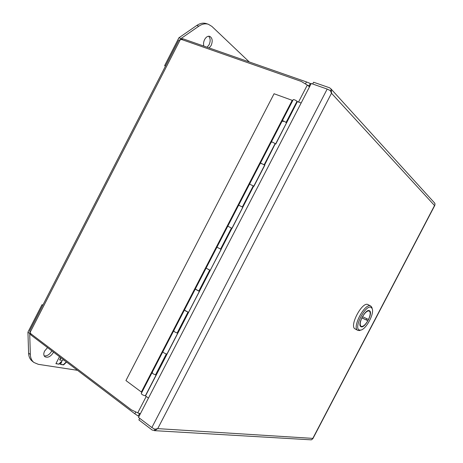 <?xml version="1.0" encoding="UTF-8"?>
<svg xmlns="http://www.w3.org/2000/svg" width="463" height="463" viewBox="0 0 463 463"><rect width="100%" height="100%" fill="white"/><g stroke="black" fill="none" stroke-linecap="round" stroke-linejoin="round"><path stroke-width="0.69" d="M167.085 353.761L177.798 333.25M188.655 312.056L199.46 291.377M210.283 270.253L221.169 249.401M242.815 207.355L232.05 228.375M264.57 165.297L253.84 186.248M286.377 123.141L275.682 144.016M156.193 375.024L145.706 395.512M249.54 184.071L253.655 186.161L145.486 395.929L148.461 398.111M152.049 372.646C152.211 373.34 153.363 374.069 155.516 374.845L166.321 353.946C164.191 353.136 163.028 352.418 162.831 351.793C163.138 352.499 164.365 353.234 166.524 353.992L167.01 353.911M173.59 330.952C174.007 331.566 175.193 332.255 177.144 333.03L187.978 312.085L184.401 310.042M195.224 289.115L198.824 291.117L209.681 270.12L206.087 268.152M220.99 249.302L216.933 247.173L220.556 249.1L231.442 228.056L227.79 226.175L238.665 205.15L242.34 206.984L253.255 185.889L249.551 184.1L238.676 205.132L239.678 205.757M261.41 163.734L260.449 163.028L264.176 164.764L275.115 143.617C273.182 142.396 271.931 141.828 271.359 141.921C272.059 141.875 273.367 142.482 275.282 143.738L264.564 165.059L264.848 165.187L253.927 186.288L253.209 185.97M301.147 103L297.385 101.611L275.774 144.057L275.034 143.779M283.194 121.607L282.285 120.797C282.893 120.635 284.155 121.179 286.07 122.44L297.038 101.241C295.139 99.939 293.866 99.406 293.224 99.643L282.332 120.704M297.385 101.611L296.91 101.478M231.865 228.282L231.436 228.062M310.424 439.792L311.761 439.705L312.814 438.386L434.537 205.537L331.502 93.248L331.404 89.909L330.096 90.453M434.867 204.993L435.046 203.865L434.236 202.591M312.687 84.006L313.601 82.235L329.534 87.767L330.987 88.902L331.404 89.909M327.185 89.064L151.864 427.557L138.483 417.4L311.24 83.502L327.185 89.064L330.258 90.545L331.502 93.237L157.733 428.628L312.809 438.38L312.589 438.907M151.864 427.557L154.81 429.218L157.727 428.628L154.978 430.451L152.223 430.081L138.871 419.918L139.699 418.32M154.978 430.451L154.7 429.172M203.836 46.092C203.274 43.985 203.535 41.803 204.617 39.552C206.093 36.953 207.8 35.883 209.739 36.34C212.436 38.007 212.905 41.051 211.145 45.478L209.166 47.955M207.111 47.238L209.091 44.766C210.636 41.195 210.486 38.342 208.639 36.212M165.407 66.226L164.637 65.624L178.897 37.816L196.769 25.465C200.039 23.272 203.199 22.641 206.243 23.578L208.338 24.261L211.904 26.42L249.279 61.955M178.897 37.816L180.998 38.551L198.87 26.16C202.14 23.96 205.3 23.329 208.338 24.261M180.501 39.523L180.998 38.551M164.637 65.624L165.54 65.966M53.523 352.14L53.32 352.563C50.664 356.632 47.857 358.021 44.899 356.73C43.528 355.468 43.435 353.564 44.616 351.029L47.55 347.609M44.193 355.885C47.064 356.186 49.529 354.641 51.59 351.249L51.792 350.827M77.512 370.325L38.319 364.329L33.903 362.471L32.178 361.111C29.945 359.294 28.747 356.632 28.596 353.13L27.936 332.133L41.983 304.752L42.932 304.99M33.903 362.471C31.675 360.66 30.483 357.997 30.338 354.484L29.707 333.47L27.936 332.133M41.983 304.752L42.77 305.314M29.707 333.47L30.17 332.561L30.732 334.859L134.837 413.795L138.246 416.069L139.461 413.725L138.634 413.216M59.519 356.684L55.913 363.692L59.114 364.196L61.909 361.505L60.422 364.404L63.593 364.908L66.574 362.037M63.228 359.496L62.719 360.492L59.872 360.023L61.006 357.812M65.052 360.88L64.588 360.532M59.114 364.196L55.982 363.553M60.769 357.633L59.629 359.844L59.872 360.023M64.351 360.353L64.461 360.781M66.336 361.852L63.356 364.728L63.593 364.908M63.356 364.728L60.485 364.271M58.876 364.016L61.672 361.325L61.909 361.505M180.333 39.685L182.677 38.701L182.162 39.702M29.713 330.756L30.095 332.417L180.257 39.696L178.724 40.264L29.713 330.756M307.334 85.123L309.076 85.881L310.314 83.49L306.489 81.934L182.677 38.701M31.171 334.002L30.732 334.859M146.227 396.473L137.748 412.857L131.428 409.877L30.813 333.73L30.095 332.417M180.257 39.696L181.739 39.552L301.263 81.424L307.299 85.099L298.537 102.034M310.314 83.49L311.038 83.896M137.748 412.857L140.393 413.702M309.521 86.818L307.299 85.099M309.678 86.512L309.076 85.881L309.678 86.378M140.341 413.8L139.461 413.725L140.063 413.916M271.648 142.234L271.359 141.921L260.478 162.97M286.452 122.996L286.227 122.573C284.34 121.265 283.026 120.669 282.285 120.797L271.399 141.852M264.57 165.059L260.443 162.988M227.779 226.164L231.917 228.305M242.751 207.233L238.653 205.132M216.927 247.19L206.087 268.146L210.26 270.294M227.79 226.175L216.933 247.173L217.297 247.335M195.23 289.149L184.436 310.019C184.818 310.58 186.062 311.292 188.169 312.149L188.609 312.155M199.287 291.268L195.646 289.196M177.63 333.134L177.341 333.082C175.205 332.278 173.972 331.554 173.625 330.918L174.053 330.958M151.991 372.756L141.284 393.463C141.51 394.32 142.726 395.078 144.931 395.743L145.463 395.564M156.025 374.903L155.724 374.88C153.542 374.173 152.315 373.421 152.055 372.64L152.506 372.622M292.761 100.535L274.067 93.752L125.942 380.557L141.846 392.375M292.141 100.442L141.441 391.877M370.736 306.026L368.056 304.637C362.413 300.852 348.842 326.369 355.138 328.927L357.789 330.368C351.533 327.833 365.133 302.258 370.736 306.026L371.812 307.253L372.188 308.699M360.822 330.078L359.404 330.576L357.789 330.368M359.329 329.997C353.188 328.151 365.839 303.919 371.129 307.415L372.119 308.537C374.712 313.272 366.019 329.61 360.648 330.113L359.329 329.997M361.042 326.716C364.861 328.817 373.479 312.38 369.428 310.714L369.41 310.702C365.712 308.312 356.863 325.009 360.943 326.664L361.042 326.716M366.245 319.852L366.846 318.7M369.248 311.014L369.266 311.026C370.713 312.265 370.458 315.083 368.502 319.482L362.541 316.675C365.122 312.432 367.356 310.546 369.248 311.014M367.859 320.709C365.272 324.968 363.021 326.855 361.111 326.357C359.682 325.136 359.936 322.329 361.887 317.925L367.859 320.709L361.806 317.774M196.769 25.465L198.87 26.16M28.596 353.13L30.338 354.484M306.489 81.934L305.586 83.676M135.653 412.226L134.837 413.795M152.055 372.64L162.779 351.892M173.625 330.918L184.401 310.088M195.253 289.097L206.07 268.181M330.987 88.902L434.711 203.118M434.815 205.398L312.872 438.669M311.2 439.838L154.248 430.642M249.569 184.06L260.449 163.028M162.831 351.793L173.584 331.004M275.595 143.981L286.499 122.909M253.753 186.207L264.645 165.158M231.963 228.334L242.844 207.302M210.243 270.328L221.088 249.354M188.574 312.218L199.379 291.331M166.958 354.004L177.717 333.198M145.394 395.697L156.112 374.972M368.426 310.586L369.266 311.026M372.119 308.537L371.812 307.253M360.648 330.113L359.404 330.576M360.278 325.906L361.111 326.357"/></g></svg>
